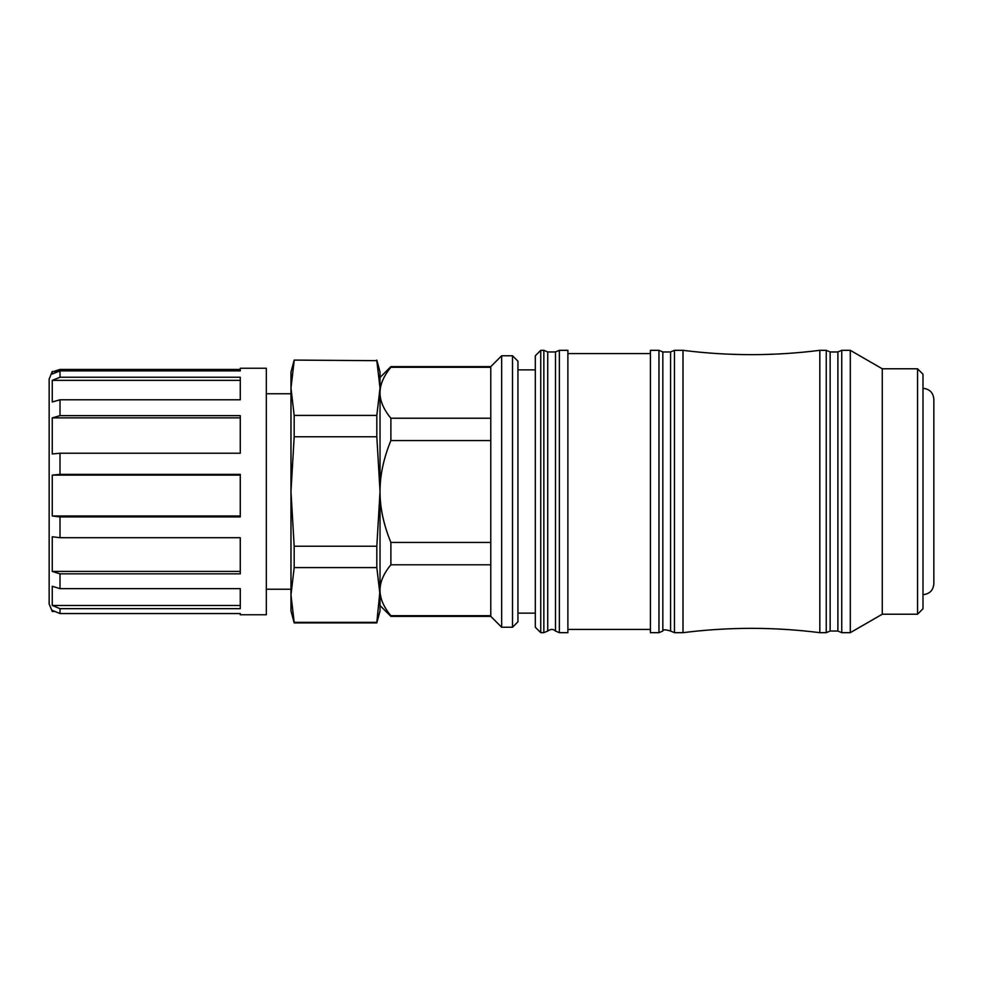 <?xml version="1.0" encoding="UTF-8"?>
<svg xmlns="http://www.w3.org/2000/svg" width="983" height="983" viewBox="0 0 983 983"><rect width="100%" height="100%" fill="white"/><g stroke="black" fill="none" stroke-linecap="round" stroke-linejoin="round"><path stroke-width="1.47" d="M240.27 370.898L60.012 370.898L52.259 374.031L52.259 371.5L49.15 379.106L49.15 603.894L52.259 611.5L52.259 610.369L60.012 613.564L240.27 613.564L240.27 614.756L266.332 614.756L266.332 368.244L240.27 368.244L240.27 370.898L240.27 369.436L60.012 369.436L53.598 371.5M52.259 380.36L60.012 377.239L240.27 377.239L240.27 399.774L60.012 399.774L52.259 401.998L52.259 380.36L240.27 380.36M52.259 417.873L60.012 415.649L240.27 415.649L240.27 453.224L60.012 453.224L52.259 453.962L52.259 417.873L240.27 417.873M52.259 475.121L60.012 474.384L240.27 474.384L240.27 516.935L60.012 516.935L52.259 515.977L52.259 475.121L240.27 475.121M52.259 515.977L240.27 515.977M52.259 536.755L60.012 537.701L240.27 537.701L240.27 573.826L60.012 573.826L52.259 571.43L52.259 536.755M52.259 571.43L240.27 571.43M52.259 586.261L60.012 588.645L240.27 588.645L240.27 608.661L60.012 608.661L52.259 605.467L52.259 586.261M52.259 605.467L240.27 605.467M922.988 416.128L922.988 389.968M535.317 369.878L517.943 369.878L517.943 491.5L517.943 361.191L512.512 355.76L512.512 627.24L517.943 621.809L517.943 491.5M380.028 377.472L390.878 366.622L490.787 366.622L501.649 355.76L501.649 627.24L512.512 627.24M490.787 366.622L490.787 616.378L501.649 627.24M390.878 366.622L390.878 367.286L490.787 367.286M490.787 418.217L390.878 418.217C383.591 409.346 379.979 400.855 380.028 392.758C379.979 384.66 383.591 376.17 390.878 367.286M922.988 594.666C929.586 594.027 933.211 590.402 933.85 583.804L933.85 399.196C933.211 392.598 929.586 388.973 922.988 388.334L922.988 491.5M490.787 542.432L390.878 542.432C383.591 524.676 379.979 507.695 380.028 491.5C379.979 475.305 383.591 458.324 390.878 440.568L490.787 440.568M490.787 615.714L390.878 615.714L390.878 616.378L490.787 616.378M390.878 615.714C383.591 606.83 379.979 598.34 380.028 590.242L376.821 622.325L294.175 622.325L290.98 594.948L290.98 372.053L294.175 360.097L376.821 360.675L294.175 360.097M380.028 590.242C379.979 582.145 383.591 573.654 390.878 564.783L490.787 564.783M390.878 542.432L390.878 564.783M390.878 418.217L390.878 440.568M535.317 390.743L535.317 355.76L540.748 350.329L540.748 632.671L535.317 627.24L535.317 390.743M559.352 632.671L567.891 632.671L567.891 350.329L559.352 350.329L559.352 632.671L555.481 631.037L555.481 351.963L559.352 350.329M658.954 350.329L658.954 632.671L650.427 632.671L650.427 350.329L658.954 350.329L662.837 351.963L670.59 351.963L674.461 350.329L674.461 632.671L670.59 631.037L670.59 351.963M674.461 632.671L683.001 632.671L683.001 350.329L674.461 350.329M683.001 632.671C728.612 626.908 774.223 626.908 819.822 632.671L819.822 350.329C774.223 356.092 728.612 356.092 683.001 350.329M882.267 614.215L882.267 368.785L917.557 368.785L917.557 614.215L882.267 614.215L850.295 632.671L850.295 350.329L841.755 350.329L841.755 632.671L837.885 631.037L837.885 351.963L841.755 350.329M917.557 614.215L922.988 608.784L922.988 374.216L917.557 368.785M380.028 594.948L380.028 610.947L376.821 622.903L294.175 622.903L290.98 610.947L290.98 594.948L294.175 567.584L376.821 567.584L380.028 594.948L380.028 491.5L376.821 546.241L294.175 546.241L290.98 491.5L294.175 436.759L376.821 436.759L380.028 491.5L380.028 372.053L376.821 360.097M376.821 360.675L380.028 388.052L376.821 415.416L294.175 415.416L290.98 388.052L294.175 360.675M376.821 436.759L376.821 415.416M376.821 567.584L376.821 546.241M294.175 436.759L294.175 415.416M294.175 567.584L294.175 546.241M60.012 377.239L60.012 370.898M60.012 415.649L60.012 399.774M60.012 474.384L60.012 453.224M60.012 537.701L60.012 516.935M60.012 588.645L60.012 573.826M60.012 613.564L60.012 608.661M540.748 632.671L543.845 632.671L543.845 350.329L540.748 350.329M543.845 632.671L547.728 631.037L547.728 351.963L555.481 351.963M658.954 632.671L662.837 631.037L662.837 351.963M819.822 632.671L826.248 632.671L826.248 350.329L819.822 350.329M826.248 632.671L830.131 631.037L830.131 351.963L837.885 351.963M52.259 371.5L56.375 371.5M52.259 611.5L53.598 611.5M517.943 613.122L535.317 613.122M380.028 605.528L390.878 616.378M501.649 355.76L512.512 355.76M543.845 350.329L547.728 351.963M547.728 631.037C550.701 628.899 553.282 628.899 555.481 631.037M662.837 631.037C662.677 629.415 665.258 629.415 670.59 631.037M826.248 350.329L830.131 351.963M830.131 631.037L837.885 631.037M850.295 632.671L841.755 632.671M882.267 368.785L850.295 350.329M650.427 353.585L567.891 353.585M650.427 629.415L567.891 629.415M290.98 393.765L266.332 393.765M290.98 589.235L266.332 589.235"/></g></svg>
